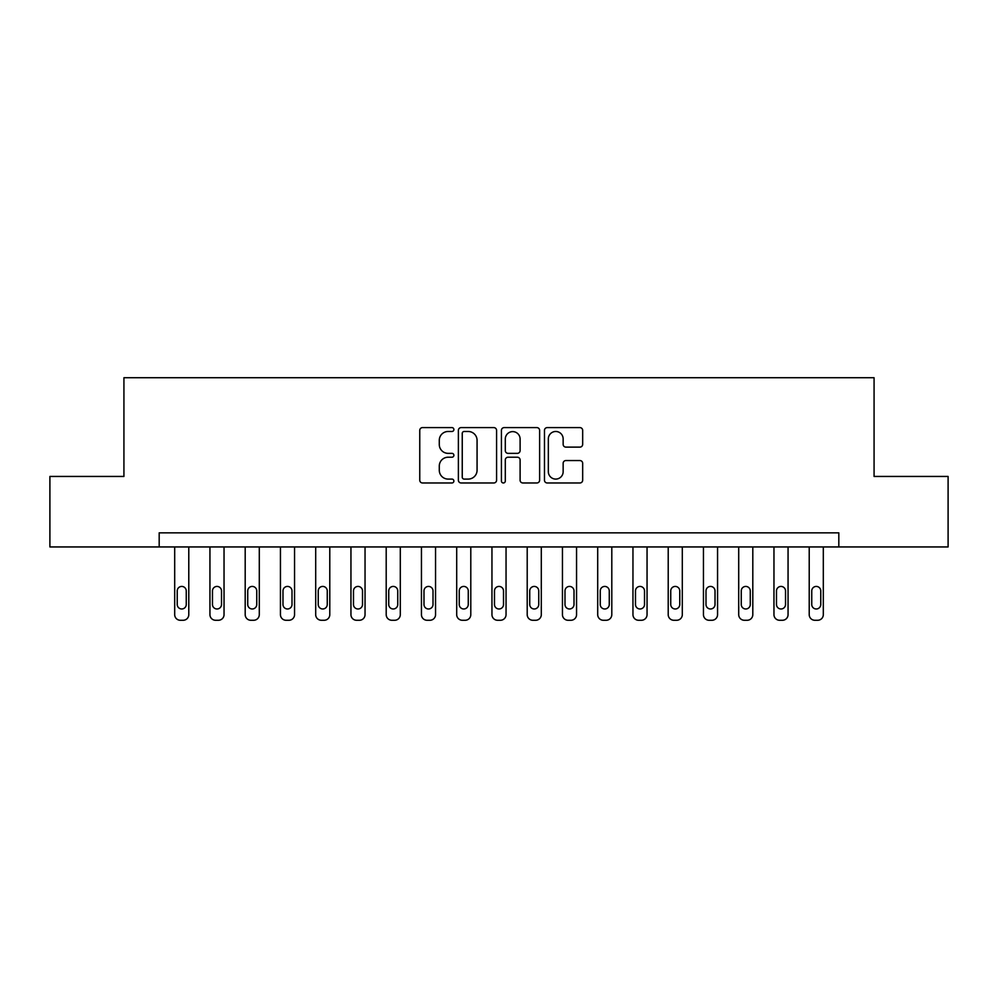 <?xml version="1.0" encoding="UTF-8"?>
<svg xmlns="http://www.w3.org/2000/svg" width="998" height="998" viewBox="0 0 998 998"><rect width="100%" height="100%" fill="white"/><g stroke="black" fill="none" stroke-linecap="round" stroke-linejoin="round"><path stroke-width="1.5" d="M453.878 429.539A1.934 1.934 0 0 0 451.944 427.606L422.528 427.606A2.769 2.769 0 0 0 419.759 430.375L419.759 480.2A2.769 2.769 0 0 0 422.528 482.97L451.944 482.97A1.934 1.934 0 0 0 453.878 481.036A1.934 1.934 0 0 0 451.944 479.09L448.139 479.09A8.857 8.857 0 0 1 439.282 470.233L439.282 466.078A8.857 8.857 0 0 1 448.139 457.221L451.944 457.221A1.934 1.934 0 0 0 453.878 455.288A1.934 1.934 0 0 0 451.944 453.354L448.139 453.354A8.857 8.857 0 0 1 439.282 444.497L439.282 440.343A8.857 8.857 0 0 1 448.139 431.485L451.944 431.485A1.934 1.934 0 0 0 453.878 429.539M579.9 447.116A2.769 2.769 0 0 0 582.67 444.36L582.67 430.375A2.769 2.769 0 0 0 579.9 427.606L547.228 427.606A2.769 2.769 0 0 0 544.471 430.375L544.471 480.2A2.769 2.769 0 0 0 547.228 482.97L579.9 482.97A2.769 2.769 0 0 0 582.67 480.2L582.67 463.322A2.769 2.769 0 0 0 579.9 460.552L565.916 460.552A2.769 2.769 0 0 0 563.146 463.322L563.146 471.692A7.41 7.41 0 0 1 555.749 479.09A7.41 7.41 0 0 1 548.339 471.692L548.339 438.883A7.41 7.41 0 0 1 555.749 431.485A7.41 7.41 0 0 1 563.146 438.883L563.146 444.36A2.769 2.769 0 0 0 565.916 447.116L579.9 447.116M159.181 546.941L49.9 546.941L49.9 476.445L123.927 476.445L123.927 377.731L874.073 377.731L874.073 476.445L948.1 476.445L948.1 546.941L838.819 546.941L838.819 532.845L159.181 532.845L159.181 546.941L838.819 546.941M496.58 430.375A2.769 2.769 0 0 0 493.81 427.606L461.151 427.606A2.769 2.769 0 0 0 458.381 430.375L458.381 480.2A2.769 2.769 0 0 0 461.151 482.97L493.81 482.97A2.769 2.769 0 0 0 496.58 480.2L496.58 430.375M504.19 427.606L536.849 427.606A2.769 2.769 0 0 1 539.619 430.375L539.619 480.2A2.769 2.769 0 0 1 536.849 482.97L522.877 482.97A2.769 2.769 0 0 1 520.108 480.2L520.108 459.991A2.769 2.769 0 0 0 517.338 457.221L508.069 457.221A2.769 2.769 0 0 0 505.3 459.991L505.3 481.036A1.934 1.934 0 0 1 503.354 482.97A1.934 1.934 0 0 1 501.42 481.036L501.42 430.375A2.769 2.769 0 0 1 504.19 427.606M464.195 431.485A1.934 1.934 0 0 0 462.249 433.419L462.249 477.156A1.934 1.934 0 0 0 464.195 479.09L468.199 479.09A8.857 8.857 0 0 0 477.069 470.233L477.069 440.343A8.857 8.857 0 0 0 468.199 431.485L464.195 431.485M520.108 439.02A7.41 7.41 0 0 0 512.698 431.623A7.41 7.41 0 0 0 505.3 439.02L505.3 450.585A2.769 2.769 0 0 0 508.069 453.354L517.338 453.354A2.769 2.769 0 0 0 520.108 450.585L520.108 439.02M188.784 546.941L188.784 614.618A5.639 5.639 0 0 1 183.145 620.269L180.326 620.269A5.639 5.639 0 0 1 174.687 614.618L174.687 546.941M186.252 604.476L186.252 590.941A4.516 4.516 0 0 0 181.736 586.425A4.516 4.516 0 0 0 177.232 590.941L177.232 604.476A4.516 4.516 0 0 0 181.736 608.98A4.516 4.516 0 0 0 186.252 604.476M224.039 546.941L224.039 614.618A5.639 5.639 0 0 1 218.4 620.269L215.58 620.269A5.639 5.639 0 0 1 209.942 614.618L209.942 546.941M221.506 604.476L221.506 590.941A4.516 4.516 0 0 0 216.99 586.425A4.516 4.516 0 0 0 212.474 590.941L212.474 604.476A4.516 4.516 0 0 0 216.99 608.98A4.516 4.516 0 0 0 221.506 604.476M259.293 546.941L259.293 614.618A5.639 5.639 0 0 1 253.654 620.269L250.835 620.269A5.639 5.639 0 0 1 245.196 614.618L245.196 546.941M256.748 604.476L256.748 590.941A4.516 4.516 0 0 0 252.244 586.425A4.516 4.516 0 0 0 247.729 590.941L247.729 604.476A4.516 4.516 0 0 0 252.244 608.98A4.516 4.516 0 0 0 256.748 604.476M294.547 546.941L294.547 614.618A5.639 5.639 0 0 1 288.909 620.269L286.077 620.269A5.639 5.639 0 0 1 280.438 614.618L280.438 546.941M292.002 604.476L292.002 590.941A4.516 4.516 0 0 0 287.499 586.425A4.516 4.516 0 0 0 282.983 590.941L282.983 604.476A4.516 4.516 0 0 0 287.499 608.98A4.516 4.516 0 0 0 292.002 604.476M329.789 546.941L329.789 614.618A5.639 5.639 0 0 1 324.15 620.269L321.331 620.269A5.639 5.639 0 0 1 315.692 614.618L315.692 546.941M327.257 604.476L327.257 590.941A4.516 4.516 0 0 0 322.741 586.425A4.516 4.516 0 0 0 318.237 590.941L318.237 604.476A4.516 4.516 0 0 0 322.741 608.98A4.516 4.516 0 0 0 327.257 604.476M365.043 546.941L365.043 614.618A5.639 5.639 0 0 1 359.405 620.269L356.585 620.269A5.639 5.639 0 0 1 350.947 614.618L350.947 546.941M362.511 604.476L362.511 590.941A4.516 4.516 0 0 0 357.995 586.425A4.516 4.516 0 0 0 353.479 590.941L353.479 604.476A4.516 4.516 0 0 0 357.995 608.98A4.516 4.516 0 0 0 362.511 604.476M400.298 546.941L400.298 614.618A5.639 5.639 0 0 1 394.659 620.269L391.84 620.269A5.639 5.639 0 0 1 386.201 614.618L386.201 546.941M397.753 604.476L397.753 590.941A4.516 4.516 0 0 0 393.249 586.425A4.516 4.516 0 0 0 388.733 590.941L388.733 604.476A4.516 4.516 0 0 0 393.249 608.98A4.516 4.516 0 0 0 397.753 604.476M435.552 546.941L435.552 614.618A5.639 5.639 0 0 1 429.913 620.269L427.082 620.269A5.639 5.639 0 0 1 421.443 614.618L421.443 546.941M433.007 604.476L433.007 590.941A4.516 4.516 0 0 0 428.504 586.425A4.516 4.516 0 0 0 423.988 590.941L423.988 604.476A4.516 4.516 0 0 0 428.504 608.98A4.516 4.516 0 0 0 433.007 604.476M470.794 546.941L470.794 614.618A5.639 5.639 0 0 1 465.155 620.269L462.336 620.269A5.639 5.639 0 0 1 456.697 614.618L456.697 546.941M468.262 604.476L468.262 590.941A4.516 4.516 0 0 0 463.746 586.425A4.516 4.516 0 0 0 459.242 590.941L459.242 604.476A4.516 4.516 0 0 0 463.746 608.98A4.516 4.516 0 0 0 468.262 604.476M506.048 546.941L506.048 614.618A5.639 5.639 0 0 1 500.41 620.269L497.59 620.269A5.639 5.639 0 0 1 491.952 614.618L491.952 546.941M503.516 604.476L503.516 590.941A4.516 4.516 0 0 0 499 586.425A4.516 4.516 0 0 0 494.484 590.941L494.484 604.476A4.516 4.516 0 0 0 499 608.98A4.516 4.516 0 0 0 503.516 604.476M541.303 546.941L541.303 614.618A5.639 5.639 0 0 1 535.664 620.269L532.845 620.269A5.639 5.639 0 0 1 527.206 614.618L527.206 546.941M538.758 604.476L538.758 590.941A4.516 4.516 0 0 0 534.254 586.425A4.516 4.516 0 0 0 529.738 590.941L529.738 604.476A4.516 4.516 0 0 0 534.254 608.98A4.516 4.516 0 0 0 538.758 604.476M576.557 546.941L576.557 614.618A5.639 5.639 0 0 1 570.918 620.269L568.087 620.269A5.639 5.639 0 0 1 562.448 614.618L562.448 546.941M574.012 604.476L574.012 590.941A4.516 4.516 0 0 0 569.496 586.425A4.516 4.516 0 0 0 564.993 590.941L564.993 604.476A4.516 4.516 0 0 0 569.496 608.98A4.516 4.516 0 0 0 574.012 604.476M611.799 546.941L611.799 614.618A5.639 5.639 0 0 1 606.16 620.269L603.341 620.269A5.639 5.639 0 0 1 597.702 614.618L597.702 546.941M609.267 604.476L609.267 590.941A4.516 4.516 0 0 0 604.751 586.425A4.516 4.516 0 0 0 600.247 590.941L600.247 604.476A4.516 4.516 0 0 0 604.751 608.98A4.516 4.516 0 0 0 609.267 604.476M647.053 546.941L647.053 614.618A5.639 5.639 0 0 1 641.415 620.269L638.595 620.269A5.639 5.639 0 0 1 632.957 614.618L632.957 546.941M644.521 604.476L644.521 590.941A4.516 4.516 0 0 0 640.005 586.425A4.516 4.516 0 0 0 635.489 590.941L635.489 604.476A4.516 4.516 0 0 0 640.005 608.98A4.516 4.516 0 0 0 644.521 604.476M682.308 546.941L682.308 614.618A5.639 5.639 0 0 1 676.669 620.269L673.85 620.269A5.639 5.639 0 0 1 668.211 614.618L668.211 546.941M679.763 604.476L679.763 590.941A4.516 4.516 0 0 0 675.259 586.425A4.516 4.516 0 0 0 670.743 590.941L670.743 604.476A4.516 4.516 0 0 0 675.259 608.98A4.516 4.516 0 0 0 679.763 604.476M717.562 546.941L717.562 614.618A5.639 5.639 0 0 1 711.923 620.269L709.091 620.269A5.639 5.639 0 0 1 703.453 614.618L703.453 546.941M715.017 604.476L715.017 590.941A4.516 4.516 0 0 0 710.501 586.425A4.516 4.516 0 0 0 705.998 590.941L705.998 604.476A4.516 4.516 0 0 0 710.501 608.98A4.516 4.516 0 0 0 715.017 604.476M752.804 546.941L752.804 614.618A5.639 5.639 0 0 1 747.165 620.269L744.346 620.269A5.639 5.639 0 0 1 738.707 614.618L738.707 546.941M750.271 604.476L750.271 590.941A4.516 4.516 0 0 0 745.755 586.425A4.516 4.516 0 0 0 741.252 590.941L741.252 604.476A4.516 4.516 0 0 0 745.755 608.98A4.516 4.516 0 0 0 750.271 604.476M788.058 546.941L788.058 614.618A5.639 5.639 0 0 1 782.42 620.269L779.6 620.269A5.639 5.639 0 0 1 773.961 614.618L773.961 546.941M785.526 604.476L785.526 590.941A4.516 4.516 0 0 0 781.01 586.425A4.516 4.516 0 0 0 776.494 590.941L776.494 604.476A4.516 4.516 0 0 0 781.01 608.98A4.516 4.516 0 0 0 785.526 604.476M823.313 546.941L823.313 614.618A5.639 5.639 0 0 1 817.674 620.269L814.855 620.269A5.639 5.639 0 0 1 809.216 614.618L809.216 546.941M820.768 604.476L820.768 590.941A4.516 4.516 0 0 0 816.264 586.425A4.516 4.516 0 0 0 811.748 590.941L811.748 604.476A4.516 4.516 0 0 0 816.264 608.98A4.516 4.516 0 0 0 820.768 604.476"/></g></svg>
